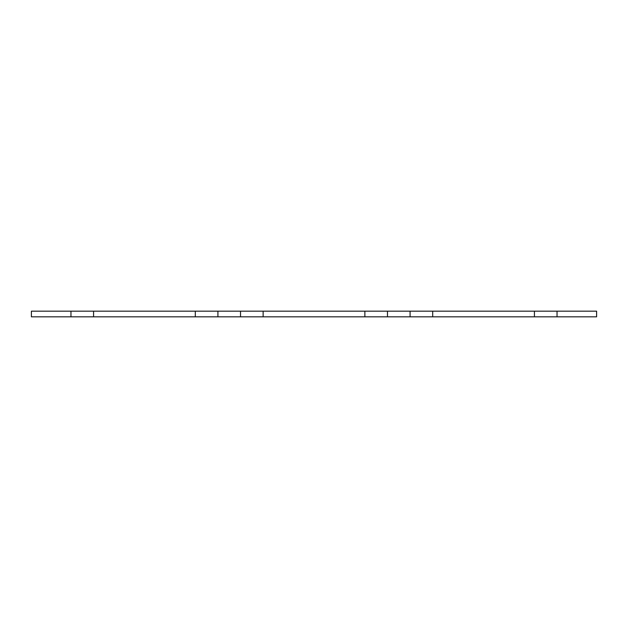 <?xml version="1.0" encoding="UTF-8"?>
<svg xmlns="http://www.w3.org/2000/svg" width="628" height="628" viewBox="0 0 628 628"><rect width="100%" height="100%" fill="white"/><g stroke="black" fill="none" stroke-linecap="round" stroke-linejoin="round"><path stroke-width="0.94" d="M195.308 311.174L93.572 311.174L93.572 316.826L195.308 316.826L195.308 311.174L217.916 311.174L217.916 316.826L195.308 316.826M70.964 316.826L31.4 316.826L31.4 311.174L70.964 311.174L70.964 316.826L93.572 316.826M557.036 316.826L596.6 316.826L596.6 311.174L557.036 311.174L557.036 316.826L534.428 316.826L534.428 311.174L432.692 311.174L432.692 316.826L534.428 316.826M387.476 316.826L410.084 316.826L410.084 311.174L387.476 311.174L387.476 316.826L364.868 316.826L364.868 311.174L387.476 311.174M364.868 311.174L263.132 311.174L263.132 316.826L364.868 316.826M217.916 316.826L240.524 316.826L240.524 311.174L217.916 311.174M410.084 316.826L432.692 316.826M240.524 316.826L263.132 316.826M534.428 311.174L557.036 311.174M93.572 311.174L70.964 311.174M263.132 311.174L240.524 311.174M432.692 311.174L410.084 311.174"/></g></svg>
